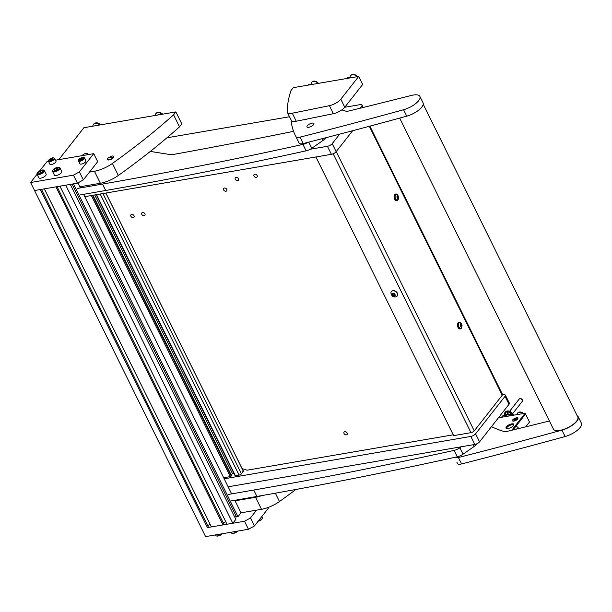 <?xml version="1.0" encoding="UTF-8"?>
<svg xmlns="http://www.w3.org/2000/svg" width="612" height="612" viewBox="0 0 612 612"><rect width="100%" height="100%" fill="white"/><g stroke="black" fill="none" stroke-linecap="round" stroke-linejoin="round"><path stroke-width="0.92" d="M100.674 124.825A4.582 3.335 -141.8 0 0 95.923 122.874A4.582 3.335 -141.8 0 0 95.77 122.905A4.582 3.335 -141.8 0 0 94.998 123.188M98.035 123.364A4.582 3.335 38.2 0 1 100.337 124.879A4.827 3.511 -141.8 0 0 96.795 123.043A4.827 3.511 -141.8 0 0 93.713 124.083A4.827 3.511 -141.8 0 0 93.575 124.274M95.296 125.751A2.555 1.859 38.2 0 1 96.841 125.299A2.555 1.859 38.2 0 1 97.3 125.406M92.848 126.171A4.827 3.511 38.2 0 1 93.422 124.45A4.827 3.511 38.2 0 1 96.505 123.41A4.827 3.511 38.2 0 1 99.756 124.986M228.352 494.458L253.735 490.036L256.902 496.447L231.52 500.868M461.372 446.76L459.842 447.823A6.755 2.547 153.7 0 1 454.158 450.378A2895.716 1091.609 153.7 0 1 253.735 490.036M477.574 443.409A11.582 4.368 153.7 0 1 474.086 446.5L463.016 454.234A6.755 2.547 153.7 0 1 457.325 456.789A2895.716 1091.609 153.7 0 1 256.902 496.447M77.135 188.488L102.518 184.067L105.685 190.485L80.302 194.899M307.874 142.351A6.755 2.547 153.7 0 1 302.94 144.409A2895.716 1091.609 153.7 0 1 102.518 184.067M326.181 137.646A11.582 4.368 153.7 0 1 322.868 140.53L311.799 148.272A6.755 2.547 153.7 0 1 306.107 150.827A2895.716 1091.609 153.7 0 1 105.685 190.485M150.322 151.416L169.103 154.408A19.301 7.275 -26.3 0 0 174.971 154.163A3860.955 1455.474 -26.3 0 0 293.576 131.343M224.176 478.791L470.827 436.44A3.863 1.454 -26.3 0 0 475.585 433.824L505.053 396.308A3.863 1.454 -26.3 0 0 505.397 395.138A3.863 1.454 -26.3 0 0 503.569 394.763L502.421 394.962M475.585 433.824L479.548 441.833L509.016 404.325L505.053 396.308M228.138 486.8L474.79 444.457L470.827 436.44M505.397 395.138L509.36 403.147A3.863 1.454 153.7 0 1 509.016 404.325M479.548 441.833A3.863 1.454 153.7 0 1 474.79 444.457M360.04 108.24L361.654 106.174A3.863 1.454 -26.3 0 0 361.998 104.996A3.863 1.454 -26.3 0 0 360.177 104.629L344.732 107.276M289.514 116.754L166.931 137.807M310.177 149.267L327.435 146.306A3.863 1.454 -26.3 0 0 332.186 143.682L339.691 134.135M332.186 143.682L336.149 151.7L352.619 130.739M84.747 196.666L331.398 154.316L327.435 146.306M336.149 151.7A3.863 1.454 153.7 0 1 331.398 154.316M235.123 475.417L239.085 475.103A1.928 0.727 -26.3 0 0 241.457 473.795L243.224 471.018M231.03 474.598L232.552 473.757A2.899 1.094 153.7 0 1 233.838 473.198M223.663 477.75L230.28 476.61L231.458 475.601M235.062 500.8L255.564 497.281A19.301 7.275 -26.3 0 0 261.798 495.59M234.809 500.295L240.998 512.825L261.5 509.306L255.564 497.281M295.925 489.462A386.096 145.549 153.7 0 1 279.477 501.511A19.301 7.275 153.7 0 1 261.5 509.306M82.276 155.616A2.899 1.094 153.7 0 1 82.498 155.257A2.899 1.094 153.7 0 1 85.229 153.513A2.899 1.094 153.7 0 1 87.432 153.574A2.899 1.094 153.7 0 1 87.172 154.454A2.899 1.094 153.7 0 1 86.812 154.836M89.505 172.087L94.424 171.238A19.301 7.275 -26.3 0 0 112.394 163.442A386.096 145.549 -26.3 0 0 173.579 114.834L179.523 126.852L181.818 123.938L175.874 111.912L173.579 114.834M175.874 111.912L83.921 127.701L58.829 159.64M112.394 163.442L118.338 175.468A386.096 145.549 -26.3 0 0 179.523 126.852M118.338 175.468A19.301 7.275 153.7 0 1 100.36 183.263L94.424 171.238M79.858 186.782L100.36 183.263M423.229 104.27L577.797 417.009A13.609 5.133 153.7 0 1 571.401 425.638A13.609 5.133 153.7 0 1 553.393 429.073L399.697 118.085M291.542 120.709A6.755 2.547 -26.3 0 0 291.258 121.834A289.568 109.158 -26.3 0 0 295.305 135.367L298.472 141.777A289.568 109.158 -26.3 0 0 299.161 143.109A6.755 2.547 -26.3 0 0 303.208 143.545A2895.716 1091.609 -26.3 0 0 406.751 116.15A14.091 5.309 -26.3 0 0 423.053 102.816L419.886 96.405A14.091 5.309 -26.3 0 0 412.434 95.197A14.091 5.309 -26.3 0 0 411.448 95.426A3860.955 1455.474 153.7 0 1 348.794 110.986A6.755 2.547 153.7 0 1 345.719 111.124A289.568 109.158 153.7 0 1 341.871 109.877M295.305 135.367A289.568 109.158 -26.3 0 0 295.994 136.69A6.755 2.547 -26.3 0 0 300.033 137.134A2895.716 1091.609 -26.3 0 0 403.583 109.739A14.091 5.309 -26.3 0 0 419.886 96.405M309.029 127.242A3.863 1.454 -26.3 0 0 312.64 125.552A3.863 1.454 -26.3 0 0 313.91 123.486A3.863 1.454 -26.3 0 0 311.875 123.157A3.863 1.454 -26.3 0 0 308.264 124.84A3.863 1.454 -26.3 0 0 306.987 126.914A3.863 1.454 -26.3 0 0 309.029 127.242M303.521 119.761A4.827 1.821 -26.3 0 0 305.296 119.684A4.827 1.821 -26.3 0 0 307.415 118.98M457.508 463.498L456.82 462.167A289.568 109.158 -26.3 0 0 457.508 463.498A6.755 2.547 -26.3 0 0 461.555 463.934A2895.716 1091.609 -26.3 0 0 565.098 436.54A14.091 5.309 -26.3 0 0 581.4 423.213L578.233 416.803A14.091 5.309 -26.3 0 0 577.185 415.778M454.594 457.394A6.755 2.547 -26.3 0 0 458.38 457.524A2895.716 1091.609 -26.3 0 0 561.931 430.129A14.091 5.309 -26.3 0 0 578.233 416.803M549.385 420.957A3860.955 1455.474 153.7 0 1 507.149 431.376A6.755 2.547 153.7 0 1 504.066 431.514A289.568 109.158 153.7 0 1 491.459 426.663M107.75 158.386A3.427 1.293 -26.3 0 0 107.437 159.426A3.427 1.293 -26.3 0 0 109.058 159.763A3.427 1.293 -26.3 0 0 113.281 157.437A3.427 1.293 -26.3 0 0 113.587 156.381A3.427 1.293 -26.3 0 0 111.973 156.06A3.427 1.293 -26.3 0 0 111.797 156.091L108.293 157.827A3.427 1.293 -26.3 0 0 107.75 158.386A7.719 5.615 38.2 0 1 110.183 157.246A7.719 5.615 -141.8 0 1 113.281 157.437M107.49 159.51A3.435 1.293 -26.3 0 0 107.528 159.61A3.435 1.293 -26.3 0 0 109.15 159.946A3.435 1.293 -26.3 0 0 112.47 158.47A3.435 1.293 -26.3 0 0 113.679 156.565A3.435 1.293 -26.3 0 0 113.625 156.481M73.448 183.852L237.953 516.704L236.546 516.949L72.04 184.097M240.998 512.825L237.953 516.704M77.938 182.889L80.424 187.915M83.592 194.333L231.642 493.884M41.471 189.345L208.187 526.664L207.453 527.598L40.369 189.536L34.563 190.531L205.601 536.609L248.464 529.25L244.502 521.24L250.446 517.966L256.589 510.148M207.453 527.598L244.502 521.24M210.13 524.3L207.682 525.647M44.339 188.848L211.423 526.917L223.036 524.92L55.952 186.859L44.339 188.848M57.061 186.668L223.77 523.987L223.036 524.92M225.713 521.623L223.265 522.969M59.93 186.178L227.006 524.239L232.812 523.245L65.729 185.176L59.93 186.178M70.311 184.396L235.865 519.366L232.812 523.245M236.048 515.931L234.572 516.742M250.446 517.966L254.408 525.976L268.729 507.746L268.523 507.325M254.408 525.976L248.464 529.25M37.072 174.275L30.6 182.514L34.563 190.531L77.418 183.172L73.463 175.154L79.399 171.88L93.728 153.65L97.691 161.667L83.362 179.897L77.418 183.172M48.524 161.407L46.971 161.675L39.826 170.779M30.6 182.514L73.463 175.154M79.399 171.88L83.362 179.897M93.728 153.65L55.47 160.214M222.233 533.756A3.618 1.362 153.7 0 1 216.755 536.036L216.189 535.898A4.1 1.545 -26.3 0 0 221.881 533.817M215.577 535.446A4.1 1.545 -26.3 0 0 215.592 535.485A4.1 1.545 -26.3 0 0 216.189 535.898M237.823 531.078A3.618 1.362 153.7 0 1 232.338 533.358L231.78 533.22A4.1 1.545 -26.3 0 0 237.464 531.139M231.122 532.608A4.1 1.545 -26.3 0 0 231.183 532.815A4.1 1.545 -26.3 0 0 231.305 532.976A4.1 1.545 -26.3 0 0 231.78 533.22M262.219 518.571A2.991 1.125 153.7 0 1 262.158 518.769A2.991 1.125 153.7 0 1 259.542 520.789A2.991 1.125 153.7 0 1 258.165 521.194M258.333 520.98A3.381 1.27 -26.3 0 0 259.381 520.628A3.381 1.27 -26.3 0 0 262.341 518.341A3.381 1.27 -26.3 0 0 262.372 517.752L261.791 516.582M57.459 170.082A3.618 1.362 -26.3 0 0 58.806 167.321A3.618 1.362 -26.3 0 0 54.72 168.484A3.618 1.362 -26.3 0 0 52.877 170.251A3.618 1.362 -26.3 0 0 53.994 171.299A3.618 1.362 -26.3 0 0 57.459 170.082M58.806 167.321L59.372 167.459A4.1 1.545 153.7 0 1 59.968 167.872A4.1 1.545 153.7 0 1 57.842 170.595A4.1 1.545 153.7 0 1 52.609 171.505A4.1 1.545 153.7 0 1 52.647 170.779L52.877 170.251M52.609 171.505L54.391 175.109A4.1 1.545 -26.3 0 0 59.624 174.198A4.1 1.545 -26.3 0 0 61.751 171.475L59.968 167.872M57.941 168.147L56.289 168.285L54.437 169.425L54.239 170.427L55.891 170.281L57.742 169.142L57.941 168.147M56.954 169.631L56.289 168.285M54.904 170.365L54.437 169.425M38.747 171.414A3.618 1.362 -26.3 0 0 37.294 172.928A3.618 1.362 -26.3 0 0 38.579 173.961A3.618 1.362 -26.3 0 0 42.266 172.507A3.618 1.362 -26.3 0 0 43.223 169.998A3.618 1.362 -26.3 0 0 38.747 171.414M43.223 169.998L43.781 170.136A4.1 1.545 153.7 0 1 44.378 170.541A4.1 1.545 153.7 0 1 42.695 172.982A4.1 1.545 153.7 0 1 37.026 174.175A4.1 1.545 153.7 0 1 37.064 173.456L37.294 172.928M37.026 174.175L38.808 177.786A4.1 1.545 -26.3 0 0 44.477 176.585A4.1 1.545 -26.3 0 0 46.16 174.152L44.378 170.541M38.786 173.158L40.583 172.852L42.304 171.651L42.228 170.763L40.43 171.069L38.709 172.27L38.786 173.158M39.114 173.097L38.709 172.27M41.119 172.477L40.43 171.069M53.963 158.73A2.991 1.125 -26.3 0 0 53.581 157.858A2.991 1.125 -26.3 0 0 50.888 158.439A2.991 1.125 -26.3 0 0 48.708 160.222A2.991 1.125 -26.3 0 0 48.685 160.275A2.991 1.125 -26.3 0 0 50.651 160.956A2.991 1.125 -26.3 0 0 53.963 158.73M53.779 157.927A3.381 1.27 153.7 0 1 54.032 157.965A3.381 1.27 153.7 0 1 54.522 158.301A3.381 1.27 153.7 0 1 54.46 158.959A3.381 1.27 153.7 0 1 51.362 161.247A3.381 1.27 153.7 0 1 48.47 161.293A3.381 1.27 153.7 0 1 48.501 160.704A3.381 1.27 153.7 0 1 48.532 160.642M52.035 159.839L53.014 159.005L52.678 158.462L49.656 160.03L49.993 160.489L52.035 159.839M48.47 161.293L49.893 164.177A3.381 1.27 -26.3 0 0 52.785 164.131A3.381 1.27 -26.3 0 0 55.891 161.843A3.381 1.27 -26.3 0 0 55.952 161.185L54.522 158.301M83.959 158.317A2.991 1.125 -26.3 0 0 83.576 157.437A2.991 1.125 -26.3 0 0 80.876 158.026A2.991 1.125 -26.3 0 0 78.703 159.809A2.991 1.125 -26.3 0 0 78.673 159.862A2.991 1.125 -26.3 0 0 80.646 160.535A2.991 1.125 -26.3 0 0 83.959 158.317M83.767 157.506A3.381 1.27 153.7 0 1 84.02 157.552A3.381 1.27 153.7 0 1 84.517 157.881A3.381 1.27 153.7 0 1 84.456 158.539A3.381 1.27 153.7 0 1 81.35 160.834A3.381 1.27 153.7 0 1 78.458 160.88A3.381 1.27 153.7 0 1 78.489 160.283A3.381 1.27 153.7 0 1 78.52 160.222M82.023 159.418L83.002 158.585L82.666 158.049L79.644 159.617L79.988 160.076L82.023 159.418M78.458 160.88L79.881 163.764A3.381 1.27 -26.3 0 0 82.781 163.718A3.381 1.27 -26.3 0 0 85.879 161.423A3.381 1.27 -26.3 0 0 85.94 160.772L84.517 157.881M158.577 114.888A1.928 1.408 38.2 0 1 159.174 114.605A1.928 1.408 38.2 0 1 159.204 114.597A2.555 1.859 38.2 0 1 159.648 114.704M162.67 114.184A4.827 3.511 -141.8 0 0 159.135 112.333A4.827 3.511 -141.8 0 0 156.052 113.381A4.827 3.511 -141.8 0 0 155.922 113.572M157.636 115.048A2.555 1.859 38.2 0 1 159.181 114.597M155.188 115.469A4.827 3.511 38.2 0 1 155.762 113.748A4.827 3.511 38.2 0 1 158.845 112.707A4.827 3.511 38.2 0 1 162.096 114.283M134.013 215.722A1.928 1.408 -141.8 0 0 132.498 214.452A1.928 1.408 -141.8 0 0 130.937 214.797A1.928 1.408 -141.8 0 0 130.899 216.258A1.928 1.408 -141.8 0 0 132.414 217.528A1.928 1.408 -141.8 0 0 133.974 217.183A1.928 1.408 -141.8 0 0 134.013 215.722M144.922 213.848A1.928 1.408 -141.8 0 0 143.407 212.578A1.928 1.408 -141.8 0 0 141.846 212.922A1.928 1.408 -141.8 0 0 141.808 214.384A1.928 1.408 -141.8 0 0 143.323 215.653A1.928 1.408 -141.8 0 0 144.883 215.309A1.928 1.408 -141.8 0 0 144.922 213.848M257.117 175.545A1.928 1.408 -141.8 0 0 255.602 174.275A1.928 1.408 -141.8 0 0 254.041 174.619A1.928 1.408 -141.8 0 0 253.995 176.08A1.928 1.408 -141.8 0 0 255.518 177.35A1.928 1.408 -141.8 0 0 257.078 177.006A1.928 1.408 -141.8 0 0 257.117 175.545M238.412 178.758A1.928 1.408 -141.8 0 0 236.898 177.488A1.928 1.408 -141.8 0 0 235.337 177.832A1.928 1.408 -141.8 0 0 235.299 179.293A1.928 1.408 -141.8 0 0 236.813 180.563A1.928 1.408 -141.8 0 0 238.374 180.219A1.928 1.408 -141.8 0 0 238.412 178.758M347.165 433.021A1.928 1.408 -141.8 0 0 345.65 431.751A1.928 1.408 -141.8 0 0 344.089 432.095A1.928 1.408 -141.8 0 0 344.051 433.556A1.928 1.408 -141.8 0 0 345.566 434.826A1.928 1.408 -141.8 0 0 347.126 434.474A1.928 1.408 -141.8 0 0 347.165 433.021M226.746 189.368A1.928 1.408 -141.8 0 0 225.231 188.098A1.928 1.408 -141.8 0 0 223.671 188.442A1.928 1.408 -141.8 0 0 223.632 189.904A1.928 1.408 -141.8 0 0 225.147 191.174A1.928 1.408 -141.8 0 0 226.708 190.829A1.928 1.408 -141.8 0 0 226.746 189.368M105.891 193.032L242.061 468.555L247.103 470.2L453.24 434.803M315.922 156.978L453.653 435.637L470.995 432.653A2.639 0.995 -26.3 0 0 474.254 430.863L502.245 395.23A2.639 0.995 153.7 0 0 502.483 394.426L369.885 126.149M498.42 417.812L525.15 413.222L525.547 414.026L513.04 429.938L525.547 414.026L529.51 422.035L525.746 426.816M516.497 429.096A12.064 4.552 -26.3 0 0 517.913 428.01L518.127 427.474L516.077 426.074M513.399 425.608A4.345 1.637 -26.3 0 0 513.782 424.284A4.345 1.637 -26.3 0 0 510.484 424.192A4.345 1.637 -26.3 0 0 506.384 426.809A4.345 1.637 -26.3 0 0 505.994 428.132A4.345 1.637 -26.3 0 0 509.299 428.224A4.345 1.637 -26.3 0 0 513.399 425.608M513.835 424.759A4.345 1.637 -26.3 0 0 510.332 425.195A4.345 1.637 -26.3 0 0 506.782 427.612A4.345 1.637 -26.3 0 0 506.346 428.461M517.668 419.013A3.037 1.147 -26.3 0 0 517.905 418.623A3.037 1.147 -26.3 0 0 516.184 417.858A3.037 1.147 -26.3 0 0 512.757 419.855A3.037 1.147 -26.3 0 0 512.925 421.087A3.037 1.147 -26.3 0 0 517.668 419.013M525.15 413.222L511.77 430.251M508.228 414.087L507.883 412.48L507.402 412.389L507.746 414.14M507.906 413.934L507.562 412.174M507.042 414.791L505.864 413.972L506.216 414.707M512.718 415.357A4.827 3.511 -141.8 0 0 508.97 411.853A4.827 3.511 -141.8 0 0 504.854 412.649A4.827 3.511 -141.8 0 0 504.303 413.995A4.827 3.511 -141.8 0 0 504.41 415.387M512.328 415.426A4.345 3.159 -141.8 0 0 508.954 412.236A4.345 3.159 -141.8 0 0 505.229 412.947A4.345 3.159 -141.8 0 0 504.739 414.156A4.345 3.159 -141.8 0 0 504.823 415.395M511.058 413.643L509.987 414.714M507.883 412.48L507.402 412.389M509.827 414.921L510.898 413.85L510.469 413.452L509.406 414.531M510.936 413.796L510.469 413.452M507.149 415.028L505.803 414.416M519.619 398.817A1.775 1.293 38.2 0 1 519.772 398.71A1.775 1.293 38.2 0 1 520.154 398.573A1.775 1.293 38.2 0 1 522.319 399.804A1.775 1.293 38.2 0 1 522.449 400.814A1.775 1.293 38.2 0 1 522.38 400.99M509.62 411.264L519.121 399.169A1.928 1.408 38.2 0 1 519.427 398.909A1.928 1.408 38.2 0 1 522.197 400.095A1.928 1.408 38.2 0 1 522.342 401.197A1.928 1.408 38.2 0 1 522.158 401.556L512.657 413.643M506.981 414.538A2.379 1.729 38.2 0 1 507.126 414.523A2.379 1.729 38.2 0 1 509.689 415.877M509.574 415.892A2.655 1.928 -141.8 0 0 506.828 414.546A2.655 1.928 -141.8 0 0 506.659 414.569A2.655 1.928 -141.8 0 0 505.657 415.135L505.397 415.472M507.363 416.275A4.582 3.335 -141.8 0 0 503.921 415.441A4.582 3.335 -141.8 0 0 502.2 416.412A4.582 3.335 -141.8 0 0 502.054 416.619M506.614 416.405A4.582 3.335 -141.8 0 0 503.615 415.831A4.582 3.335 -141.8 0 0 501.886 416.803A4.582 3.335 -141.8 0 0 501.603 417.262M340.808 99.213L358.701 76.439L293.24 87.677L290.952 90.591A289.568 109.158 -26.3 0 0 287.189 111.659A9.654 3.641 -26.3 0 0 287.334 112.348A9.654 3.641 -26.3 0 0 292.291 113.205L296.254 121.222A3860.955 1455.474 -26.3 0 0 333.379 113.679L329.417 105.662A9.654 3.641 -26.3 0 0 340.808 99.213L344.77 107.222A9.654 3.641 153.7 0 1 333.379 113.679M296.254 121.222A9.654 3.641 153.7 0 1 291.297 120.365L287.334 112.348M358.701 76.439L362.664 84.456L344.77 107.222M292.291 113.205A3860.955 1455.474 -26.3 0 0 329.417 105.662M311.783 82.23A4.491 3.267 38.2 0 1 311.89 82.077A4.491 3.267 38.2 0 1 318.485 83.339M311.187 84.594A4.491 3.267 38.2 0 1 311.669 82.368A4.491 3.267 38.2 0 1 318.087 83.408M310.743 84.67A1.928 1.408 -141.8 0 0 308.425 84.632L308.02 85.137M349.712 77.984A1.928 1.408 -141.8 0 0 347.387 77.938L346.989 78.451M392.277 294.028A0.551 0.398 38.2 0 1 392.101 294.028L392.062 294.655A0.551 0.398 38.2 0 1 392.414 295.367L393.019 295.879A0.551 0.398 38.2 0 1 393.791 296.132L394.434 296.024A0.551 0.398 38.2 0 1 394.855 295.565L394.893 294.938A0.551 0.398 38.2 0 1 394.541 294.227L393.944 293.714A0.551 0.398 38.2 0 1 393.164 293.462L392.529 293.569A0.551 0.398 38.2 0 1 392.277 294.028M392.575 293.806L392.682 293.875A0.551 0.398 38.2 0 1 393.034 294.586L393.631 295.099A0.551 0.398 38.2 0 1 394.411 295.351L394.595 295.527M392.697 293.209A1.913 1.392 38.2 0 1 395.023 294.533A1.913 1.392 38.2 0 1 394.266 296.384A1.913 1.392 38.2 0 1 391.94 295.06A1.913 1.392 38.2 0 1 392.697 293.209M395.826 296.874L395.689 296.904C393.287 297.363 391.688 296.063 390.907 293.01A3.664 2.67 38.2 0 1 391.343 291.58A3.664 2.67 38.2 0 1 392.72 290.799A3.664 2.67 38.2 0 1 396.63 292.49A3.664 2.67 38.2 0 1 397.112 296.116A3.664 2.67 38.2 0 1 395.826 296.874A3.664 2.67 38.2 0 1 395.734 296.897M397.188 296.009A3.664 2.67 -141.8 0 0 397.264 295.917A3.664 2.67 -141.8 0 0 396.79 292.291A3.664 2.67 -141.8 0 0 392.873 290.608A3.664 2.67 -141.8 0 0 391.496 291.381A3.664 2.67 -141.8 0 0 391.42 291.488M460.591 324.804L460.882 326.395L461.509 326.624L461.44 324.276L460.813 324.046L460.591 324.804M460.706 326.035L460.545 324.819M460.759 323.993A1.415 0.811 -99.7 0 1 461.892 324.911A1.415 0.811 -99.7 0 1 461.555 326.678A1.415 0.811 -99.7 0 1 460.423 325.752A1.415 0.811 -99.7 0 1 460.759 323.993M459.306 322.922A2.754 1.576 -99.7 0 1 459.62 322.807A2.754 1.576 -99.7 0 1 460.178 322.876C462.305 324.261 462.596 325.959 461.05 327.978A2.754 1.576 -99.7 0 1 460.859 328.116A2.754 1.576 -99.7 0 1 460.545 328.231A2.754 1.576 -99.7 0 1 458.587 326.066A2.754 1.576 -99.7 0 1 459.306 322.922M459.513 322.83A2.754 1.576 80.3 0 0 459.405 322.845A2.754 1.576 80.3 0 0 459.099 322.952A2.754 1.576 80.3 0 0 458.373 326.097A2.754 1.576 80.3 0 0 460.339 328.269A2.754 1.576 80.3 0 0 460.446 328.239M461.823 326.869A3.381 1.935 -99.7 0 1 460.515 328.866A3.381 1.935 -99.7 0 1 460.446 328.881A3.381 1.935 -99.7 0 1 457.975 325.944A3.381 1.935 -99.7 0 1 459.229 322.241A3.381 1.935 -99.7 0 1 459.298 322.226A3.381 1.935 -99.7 0 1 461.272 323.664M460.125 328.935A3.381 1.935 -99.7 0 1 460.056 328.95A3.381 1.935 -99.7 0 1 457.585 326.012A3.381 1.935 -99.7 0 1 458.839 322.31A3.381 1.935 -99.7 0 1 458.908 322.295A3.381 1.935 -99.7 0 1 458.985 322.279M350.745 75.536A4.491 3.267 38.2 0 1 350.852 75.391A4.491 3.267 38.2 0 1 357.454 76.653M350.148 77.908A4.491 3.267 38.2 0 1 350.63 75.674A4.491 3.267 38.2 0 1 357.048 76.722M517.591 413.123A4.491 3.267 38.2 0 1 517.698 412.978A4.491 3.267 38.2 0 1 523.604 413.483M516.949 414.63A4.491 3.267 38.2 0 1 517.477 413.261A4.491 3.267 38.2 0 1 523.145 413.567M514.937 419.052L514.134 420.13L516.329 419.159L516.291 418.738L514.937 419.052M513.07 419.801A2.655 1.002 -26.3 0 0 512.833 420.612A2.655 1.002 -26.3 0 0 514.853 420.666A2.655 1.002 -26.3 0 0 517.354 419.067A2.655 1.002 -26.3 0 0 517.591 418.256A2.655 1.002 -26.3 0 0 515.572 418.203A2.655 1.002 -26.3 0 0 513.07 419.801M517.783 418.853A2.655 1.002 -26.3 0 0 517.752 418.577A2.655 1.002 -26.3 0 0 517.63 418.44M398.443 198.632A3.381 1.935 -99.7 0 1 397.134 200.629A3.381 1.935 -99.7 0 1 397.066 200.644A3.381 1.935 -99.7 0 1 394.595 197.707A3.381 1.935 -99.7 0 1 395.849 194.004A3.381 1.935 -99.7 0 1 395.926 193.989A3.381 1.935 -99.7 0 1 397.892 195.427M396.744 200.698A3.381 1.935 -99.7 0 1 396.675 200.713A3.381 1.935 -99.7 0 1 394.204 197.775A3.381 1.935 -99.7 0 1 395.459 194.073A3.381 1.935 -99.7 0 1 395.536 194.058A3.381 1.935 -99.7 0 1 395.604 194.042M397.211 196.567L397.502 198.158L398.16 198.372L398.06 196.039L397.433 195.809L397.211 196.567M397.326 197.798L397.112 196.59M397.379 195.756A1.415 0.811 -99.7 0 1 398.519 196.674A1.415 0.811 -99.7 0 1 398.183 198.433A1.415 0.811 -99.7 0 1 397.043 197.515A1.415 0.811 -99.7 0 1 397.379 195.756M395.933 194.685A2.754 1.576 -99.7 0 1 396.239 194.57A2.754 1.576 -99.7 0 1 396.798 194.639C398.925 196.024 399.223 197.722 397.67 199.742A2.754 1.576 -99.7 0 1 397.479 199.879A2.754 1.576 -99.7 0 1 397.173 199.994A2.754 1.576 -99.7 0 1 395.207 197.829A2.754 1.576 -99.7 0 1 395.933 194.685M396.132 194.593A2.754 1.576 80.3 0 0 396.025 194.608A2.754 1.576 80.3 0 0 395.719 194.715A2.754 1.576 80.3 0 0 394.992 197.86A2.754 1.576 80.3 0 0 396.959 200.032A2.754 1.576 80.3 0 0 397.066 200.002M454.158 450.378L457.325 456.789M459.842 447.823L463.016 454.234M473.206 444.725L474.086 446.5M302.94 144.409L306.107 150.827M308.762 142.129L311.799 148.272M321.981 138.733L322.868 140.53M362.388 107.658L361.654 106.174M91.356 195.526L230.28 476.61M92.473 195.335L231.229 476.09M92.902 195.266L231.512 475.723M94.753 194.945L232.552 473.757M96.505 194.647L235.421 475.731M100.161 194.019L239.085 475.103M102.954 193.537L241.457 473.795M105.838 193.04L243.385 471.347M275.362 493.188L279.477 501.511M406.751 116.15L403.583 109.739M303.208 143.545L300.033 137.134M299.161 143.109L295.994 136.69M565.098 436.54L561.931 430.129M461.555 463.934L458.38 457.524M52.471 159.35L52.096 158.592M50.444 160.443L50.062 159.663M51.094 160.13L50.628 159.181M51.913 159.977L51.339 158.814M82.459 158.929L82.092 158.179M80.44 160.023L80.05 159.25M81.082 159.709L80.616 158.768M81.901 159.556L81.327 158.393M369.327 126.294L502.245 395.23M474.254 430.863L336.233 151.6M470.995 432.653L333.165 153.773M518.234 428.668L517.913 428.01M505.397 412.756A4.345 3.159 -141.8 0 0 505.045 413.766A4.345 3.159 -141.8 0 0 505.283 415.449M505.833 412.404A4.215 3.068 -141.8 0 0 505.198 413.758A4.215 3.068 -141.8 0 0 505.436 415.418M505.344 412.021L509.75 411.31L513.392 415.242A4.827 3.511 -141.8 0 0 509.735 411.325A4.827 3.511 -141.8 0 0 505.344 412.021L504.854 412.649M393.631 295.099L393.019 295.879M392.682 293.875L392.062 294.655M393.034 294.586L392.414 295.367M394.411 295.351L393.791 296.132M460.645 325.5L461.815 325.293M460.66 326.043L461.739 325.859L460.66 326.043M460.476 324.918L461.647 324.72M515.327 419.939L514.914 419.105M514.707 419.977L514.44 419.434M515.748 419.534L515.434 418.883M516.199 419.342L515.924 418.799M397.272 197.263L398.435 197.056M397.096 196.682L398.267 196.475M95.77 122.905L100.896 124.787M361.998 104.996L363.214 107.46M92.97 195.251L231.543 475.639M96.199 194.7L235.054 475.654M242.214 468.601L243.454 471.11M215.592 535.485L215.325 534.942M231.183 532.815L230.908 532.264M262.158 518.769L262.341 518.341M53.581 157.858L54.032 157.965M52.724 159.242L52.517 158.837M48.685 160.275L48.501 160.704M83.576 157.437L84.02 157.552M82.712 158.829L82.513 158.424M78.673 159.862L78.489 160.283M507.057 414.531L507.662 413.758M522.449 400.814L522.342 401.197M502.2 416.412L501.886 416.803M395.008 295.007L394.472 295.68M392.981 293.286L392.483 293.913M460.714 324.513L461.249 324.421M460.446 328.881L460.056 328.95M459.298 322.226L458.908 322.295M397.066 200.644L396.675 200.713M395.926 193.989L395.536 194.058M397.333 196.268L397.869 196.177"/></g></svg>
